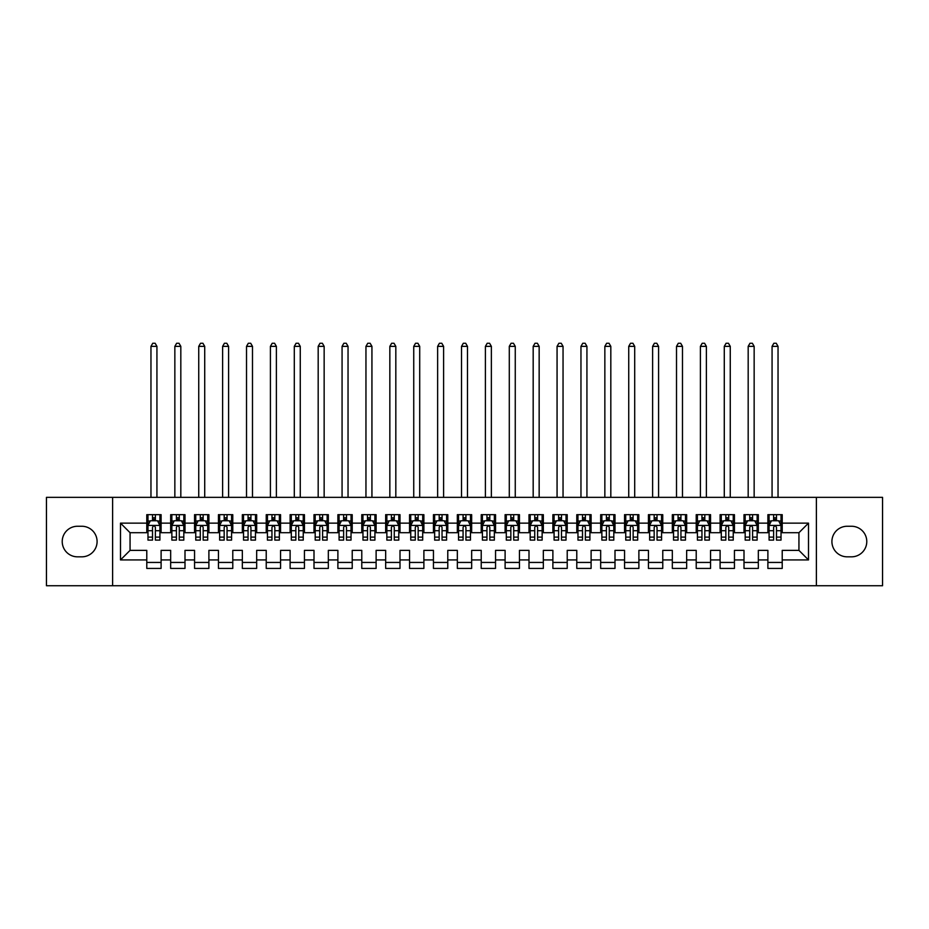 <?xml version="1.0" encoding="UTF-8"?>
<svg xmlns="http://www.w3.org/2000/svg" width="929" height="929" viewBox="0 0 929 929"><rect width="100%" height="100%" fill="white"/><g stroke="black" fill="none" stroke-linecap="round" stroke-linejoin="round"><path stroke-width="1.39" d="M816.382 585.734L882.55 585.734L882.55 497.352L816.382 497.352L816.382 585.734L112.618 585.734L112.618 497.352L46.45 497.352L46.45 585.734L112.618 585.734M816.382 497.352L112.618 497.352M120.503 559.932L120.503 523.143L146.782 523.143L146.782 532.7L130.06 532.7L130.06 550.374L120.503 559.932L146.782 559.932L146.782 568.42L161.112 568.42L161.112 559.932L170.669 559.932L170.669 568.42L184.999 568.42L184.999 559.932L194.556 559.932L194.556 568.42L208.897 568.42L208.897 559.932L218.443 559.932L218.443 568.42L232.784 568.42L232.784 559.932L242.341 559.932L242.341 568.42L256.671 568.42L256.671 559.932L266.228 559.932L266.228 568.42L280.558 568.42L280.558 559.932L290.115 559.932L290.115 568.42L304.445 568.42L304.445 559.932L314.002 559.932L314.002 568.42L328.332 568.42L328.332 559.932L337.889 559.932L337.889 568.42L352.219 568.42L352.219 559.932L361.776 559.932L361.776 568.42L376.117 568.42L376.117 559.932L385.663 559.932L385.663 568.42L400.004 568.42L400.004 559.932L409.561 559.932L409.561 568.42L423.891 568.42L423.891 559.932L433.448 559.932L433.448 568.42L447.778 568.42L447.778 559.932L457.335 559.932L457.335 568.42L471.665 568.42L471.665 559.932L481.222 559.932L481.222 568.42L495.552 568.42L495.552 559.932L505.109 559.932L505.109 568.42L519.439 568.42L519.439 559.932L528.996 559.932L528.996 568.42L543.337 568.42L543.337 559.932L552.883 559.932L552.883 568.42L567.224 568.42L567.224 559.932L576.781 559.932L576.781 568.42L591.111 568.42L591.111 559.932L600.668 559.932L600.668 568.42L614.998 568.42L614.998 559.932L624.555 559.932L624.555 568.42L638.885 568.42L638.885 559.932L648.442 559.932L648.442 568.42L662.772 568.42L662.772 559.932L672.329 559.932L672.329 568.42L686.659 568.42L686.659 559.932L696.216 559.932L696.216 568.42L710.557 568.42L710.557 559.932L720.103 559.932L720.103 568.42L734.444 568.42L734.444 559.932L744.001 559.932L744.001 568.42L758.331 568.42L758.331 559.932L767.888 559.932L767.888 568.42L782.218 568.42L782.218 550.374L798.94 550.374L798.94 532.7L782.218 532.7L782.218 523.143L808.497 523.143L808.497 559.932L782.218 559.932M782.218 523.143L782.218 514.666L767.888 514.666L767.888 523.143L758.331 523.143L758.331 514.666L744.001 514.666L744.001 523.143L734.444 523.143L734.444 514.666L720.103 514.666L720.103 523.143L710.557 523.143L710.557 514.666L696.216 514.666L696.216 523.143L686.659 523.143L686.659 514.666L672.329 514.666L672.329 523.143L662.772 523.143L662.772 514.666L648.442 514.666L648.442 523.143L638.885 523.143L638.885 514.666L624.555 514.666L624.555 523.143L614.998 523.143L614.998 514.666L600.668 514.666L600.668 523.143L591.111 523.143L591.111 514.666L576.781 514.666L576.781 523.143L567.224 523.143L567.224 514.666L552.883 514.666L552.883 523.143L543.337 523.143L543.337 514.666L528.996 514.666L528.996 523.143L519.439 523.143L519.439 514.666L505.109 514.666L505.109 523.143L495.552 523.143L495.552 514.666L481.222 514.666L481.222 523.143L471.665 523.143L471.665 514.666L457.335 514.666L457.335 523.143L447.778 523.143L447.778 514.666L433.448 514.666L433.448 523.143L423.891 523.143L423.891 514.666L409.561 514.666L409.561 523.143L400.004 523.143L400.004 514.666L385.663 514.666L385.663 523.143L376.117 523.143L376.117 514.666L361.776 514.666L361.776 523.143L352.219 523.143L352.219 514.666L337.889 514.666L337.889 523.143L328.332 523.143L328.332 514.666L314.002 514.666L314.002 523.143L304.445 523.143L304.445 514.666L290.115 514.666L290.115 523.143L280.558 523.143L280.558 514.666L266.228 514.666L266.228 523.143L256.671 523.143L256.671 514.666L242.341 514.666L242.341 523.143L232.784 523.143L232.784 514.666L218.443 514.666L218.443 523.143L208.897 523.143L208.897 514.666L194.556 514.666L194.556 523.143L184.999 523.143L184.999 514.666L170.669 514.666L170.669 523.143L161.112 523.143L161.112 514.666L146.782 514.666L146.782 523.143M758.331 559.932L758.331 550.374L767.888 550.374L767.888 559.932M808.497 523.143L798.94 532.7M734.444 559.932L734.444 550.374L744.001 550.374L744.001 559.932M767.888 523.143L767.888 532.7L758.331 532.7L758.331 523.143M710.557 559.932L710.557 550.374L720.103 550.374L720.103 559.932M744.001 523.143L744.001 532.7L734.444 532.7L734.444 523.143M686.659 559.932L686.659 550.374L696.216 550.374L696.216 559.932M720.103 523.143L720.103 532.7L710.557 532.7L710.557 523.143M662.772 559.932L662.772 550.374L672.329 550.374L672.329 559.932M696.216 523.143L696.216 532.7L686.659 532.7L686.659 523.143M638.885 559.932L638.885 550.374L648.442 550.374L648.442 559.932M672.329 523.143L672.329 532.7L662.772 532.7L662.772 523.143M614.998 559.932L614.998 550.374L624.555 550.374L624.555 559.932M648.442 523.143L648.442 532.7L638.885 532.7L638.885 523.143M591.111 559.932L591.111 550.374L600.668 550.374L600.668 559.932M624.555 523.143L624.555 532.7L614.998 532.7L614.998 523.143M567.224 559.932L567.224 550.374L576.781 550.374L576.781 559.932M600.668 523.143L600.668 532.7L591.111 532.7L591.111 523.143M543.337 559.932L543.337 550.374L552.883 550.374L552.883 559.932M576.781 523.143L576.781 532.7L567.224 532.7L567.224 523.143M519.439 559.932L519.439 550.374L528.996 550.374L528.996 559.932M552.883 523.143L552.883 532.7L543.337 532.7L543.337 523.143M495.552 559.932L495.552 550.374L505.109 550.374L505.109 559.932M528.996 523.143L528.996 532.7L519.439 532.7L519.439 523.143M471.665 559.932L471.665 550.374L481.222 550.374L481.222 559.932M505.109 523.143L505.109 532.7L495.552 532.7L495.552 523.143M447.778 559.932L447.778 550.374L457.335 550.374L457.335 559.932M481.222 523.143L481.222 532.7L471.665 532.7L471.665 523.143M423.891 559.932L423.891 550.374L433.448 550.374L433.448 559.932M457.335 523.143L457.335 532.7L447.778 532.7L447.778 523.143M400.004 559.932L400.004 550.374L409.561 550.374L409.561 559.932M433.448 523.143L433.448 532.7L423.891 532.7L423.891 523.143M376.117 559.932L376.117 550.374L385.663 550.374L385.663 559.932M409.561 523.143L409.561 532.7L400.004 532.7L400.004 523.143M352.219 559.932L352.219 550.374L361.776 550.374L361.776 559.932M385.663 523.143L385.663 532.7L376.117 532.7L376.117 523.143M328.332 559.932L328.332 550.374L337.889 550.374L337.889 559.932M361.776 523.143L361.776 532.7L352.219 532.7L352.219 523.143M304.445 559.932L304.445 550.374L314.002 550.374L314.002 559.932M337.889 523.143L337.889 532.7L328.332 532.7L328.332 523.143M280.558 559.932L280.558 550.374L290.115 550.374L290.115 559.932M314.002 523.143L314.002 532.7L304.445 532.7L304.445 523.143M256.671 559.932L256.671 550.374L266.228 550.374L266.228 559.932M290.115 523.143L290.115 532.7L280.558 532.7L280.558 523.143M232.784 559.932L232.784 550.374L242.341 550.374L242.341 559.932M266.228 523.143L266.228 532.7L256.671 532.7L256.671 523.143M208.897 559.932L208.897 550.374L218.443 550.374L218.443 559.932M242.341 523.143L242.341 532.7L232.784 532.7L232.784 523.143M184.999 559.932L184.999 550.374L194.556 550.374L194.556 559.932M218.443 523.143L218.443 532.7L208.897 532.7L208.897 523.143M161.112 559.932L161.112 550.374L170.669 550.374L170.669 559.932M194.556 523.143L194.556 532.7L184.999 532.7L184.999 523.143M130.06 550.374L146.782 550.374L146.782 559.932M170.669 523.143L170.669 532.7L161.112 532.7L161.112 523.143M767.888 520.635L769.084 520.635M781.022 520.635L782.218 520.635M744.001 520.635L745.186 520.635M757.135 520.635L758.331 520.635M720.103 520.635L721.299 520.635M733.248 520.635L734.444 520.635M696.216 520.635L697.412 520.635M709.361 520.635L710.557 520.635M672.329 520.635L673.525 520.635M685.474 520.635L686.659 520.635M648.442 520.635L649.638 520.635M661.576 520.635L662.772 520.635M624.555 520.635L625.751 520.635M637.689 520.635L638.885 520.635M600.668 520.635L601.864 520.635M613.802 520.635L614.998 520.635M576.781 520.635L577.966 520.635M589.915 520.635L591.111 520.635M552.883 520.635L554.079 520.635M566.028 520.635L567.224 520.635M528.996 520.635L530.192 520.635M542.141 520.635L543.337 520.635M505.109 520.635L506.305 520.635M518.254 520.635L519.439 520.635M481.222 520.635L482.418 520.635M494.356 520.635L495.552 520.635M457.335 520.635L458.531 520.635M470.469 520.635L471.665 520.635M433.448 520.635L434.644 520.635M446.582 520.635L447.778 520.635M409.561 520.635L410.746 520.635M422.695 520.635L423.891 520.635M385.663 520.635L386.859 520.635M398.808 520.635L400.004 520.635M361.776 520.635L362.972 520.635M374.921 520.635L376.117 520.635M337.889 520.635L339.085 520.635M351.034 520.635L352.219 520.635M314.002 520.635L315.198 520.635M327.136 520.635L328.332 520.635M290.115 520.635L291.311 520.635M303.249 520.635L304.445 520.635M266.228 520.635L267.424 520.635M279.362 520.635L280.558 520.635M242.341 520.635L243.526 520.635M255.475 520.635L256.671 520.635M218.443 520.635L219.639 520.635M231.588 520.635L232.784 520.635M194.556 520.635L195.752 520.635M207.701 520.635L208.897 520.635M170.669 520.635L171.865 520.635M183.814 520.635L184.999 520.635M146.782 520.635L147.978 520.635M159.916 520.635L161.112 520.635M146.782 562.44L161.112 562.44M170.669 562.44L184.999 562.44M194.556 562.44L208.897 562.44M218.443 562.44L232.784 562.44M242.341 562.44L256.671 562.44M266.228 562.44L280.558 562.44M290.115 562.44L304.445 562.44M314.002 562.44L328.332 562.44M337.889 562.44L352.219 562.44M361.776 562.44L376.117 562.44M385.663 562.44L400.004 562.44M409.561 562.44L423.891 562.44M433.448 562.44L447.778 562.44M457.335 562.44L471.665 562.44M481.222 562.44L495.552 562.44M505.109 562.44L519.439 562.44M528.996 562.44L543.337 562.44M552.883 562.44L567.224 562.44M576.781 562.44L591.111 562.44M600.668 562.44L614.998 562.44M624.555 562.44L638.885 562.44M648.442 562.44L662.772 562.44M672.329 562.44L686.659 562.44M696.216 562.44L710.557 562.44M720.103 562.44L734.444 562.44M744.001 562.44L758.331 562.44M767.888 562.44L782.218 562.44M120.503 523.143L130.06 532.7M798.94 550.374L808.497 559.932M77.502 526.255A15.294 15.294 0 0 0 62.22 541.537A15.294 15.294 0 0 0 77.502 556.831L81.81 556.831A15.294 15.294 0 0 0 97.092 541.537A15.294 15.294 0 0 0 81.81 526.255L77.502 526.255M851.498 556.831A15.294 15.294 0 0 0 866.78 541.537A15.294 15.294 0 0 0 851.498 526.255L847.19 526.255A15.294 15.294 0 0 0 831.908 541.537A15.294 15.294 0 0 0 847.19 556.831L851.498 556.831M155.387 517.767L152.519 517.767M159.916 537.113L155.387 537.113L155.387 540.109L159.916 540.109L159.916 525.535L157.535 520.763L150.37 520.763L147.978 525.535L147.978 540.109L152.519 540.109L152.519 537.113L147.978 537.113M147.978 525.535L147.978 514.666M159.916 525.535L159.916 514.666M152.519 520.763L152.519 514.666M155.387 514.666L155.387 520.763M155.387 537.113L155.387 527.324C154.423 525.489 153.471 525.489 152.519 527.324L152.519 537.113M155.387 520.635L152.519 520.635M156.931 497.352L156.931 346.366L150.962 346.366L150.962 497.352M150.962 346.366L152.751 343.265L155.143 343.265L156.931 346.366M179.274 517.767L176.405 517.767M183.814 537.113L179.274 537.113L179.274 540.109L183.814 540.109L183.814 525.535L181.422 520.763L174.257 520.763L171.865 525.535L171.865 540.109L176.405 540.109L176.405 537.113L171.865 537.113M171.865 525.535L171.865 514.666M183.814 525.535L183.814 514.666M176.405 520.763L176.405 514.666M179.274 514.666L179.274 520.763M179.274 537.113L179.274 527.324C178.322 525.489 177.358 525.489 176.405 527.324L176.405 537.113M179.274 520.635L176.405 520.635M180.818 497.352L180.818 346.366L174.849 346.366L174.849 497.352M174.849 346.366L176.638 343.265L179.03 343.265L180.818 346.366M203.161 517.767L200.292 517.767M207.701 537.113L203.161 537.113L203.161 540.109L207.701 540.109L207.701 525.535L205.309 520.763L198.144 520.763L195.752 525.535L195.752 540.109L200.292 540.109L200.292 537.113L195.752 537.113M195.752 525.535L195.752 514.666M207.701 525.535L207.701 514.666M200.292 520.763L200.292 514.666M203.161 514.666L203.161 520.763M203.161 537.113L203.161 527.324C202.208 525.489 201.245 525.489 200.292 527.324L200.292 537.113M203.161 520.635L200.292 520.635M204.717 497.352L204.717 346.366L198.736 346.366L198.736 497.352M198.736 346.366L200.536 343.265L202.917 343.265L204.717 346.366M227.048 517.767L224.179 517.767M231.588 537.113L227.048 537.113L227.048 540.109L231.588 540.109L231.588 525.535L229.196 520.763L222.031 520.763L219.639 525.535L219.639 540.109L224.179 540.109L224.179 537.113L219.639 537.113M219.639 525.535L219.639 514.666M231.588 525.535L231.588 514.666M224.179 520.763L224.179 514.666M227.048 514.666L227.048 520.763M227.048 537.113L227.048 527.324C226.095 525.489 225.143 525.489 224.179 527.324L224.179 537.113M227.048 520.635L224.179 520.635M228.604 497.352L228.604 346.366L222.623 346.366L222.623 497.352M222.623 346.366L224.423 343.265L226.804 343.265L228.604 346.366M250.935 517.767L248.066 517.767M255.475 537.113L250.935 537.113L250.935 540.109L255.475 540.109L255.475 525.535L253.083 520.763L245.918 520.763L243.526 525.535L243.526 540.109L248.066 540.109L248.066 537.113L243.526 537.113M243.526 525.535L243.526 514.666M255.475 525.535L255.475 514.666M248.066 520.763L248.066 514.666M250.935 514.666L250.935 520.763M250.935 537.113L250.935 527.324C249.982 525.489 249.03 525.489 248.066 527.324L248.066 537.113M250.935 520.635L248.066 520.635M252.491 497.352L252.491 346.366L246.522 346.366L246.522 497.352M246.522 346.366L248.31 343.265L250.702 343.265L252.491 346.366M274.821 517.767L271.953 517.767M279.362 537.113L274.821 537.113L274.821 540.109L279.362 540.109L279.362 525.535L276.97 520.763L269.805 520.763L267.424 525.535L267.424 540.109L271.953 540.109L271.953 537.113L267.424 537.113M267.424 525.535L267.424 514.666M279.362 525.535L279.362 514.666M271.953 520.763L271.953 514.666M274.821 514.666L274.821 520.763M274.821 537.113L274.821 527.324C273.869 525.489 272.917 525.489 271.953 527.324L271.953 537.113M274.821 520.635L271.953 520.635M276.377 497.352L276.377 346.366L270.409 346.366L270.409 497.352M270.409 346.366L272.197 343.265L274.589 343.265L276.377 346.366M298.708 517.767L295.852 517.767M303.249 537.113L298.708 537.113L298.708 540.109L303.249 540.109L303.249 525.535L300.868 520.763L293.692 520.763L291.311 525.535L291.311 540.109L295.852 540.109L295.852 537.113L291.311 537.113M291.311 525.535L291.311 514.666M303.249 525.535L303.249 514.666M295.852 520.763L295.852 514.666M298.708 514.666L298.708 520.763M298.708 537.113L298.708 527.324C297.756 525.489 296.804 525.489 295.852 527.324L295.852 537.113M298.708 520.635L295.852 520.635M300.264 497.352L300.264 346.366L294.296 346.366L294.296 497.352M294.296 346.366L296.084 343.265L298.476 343.265L300.264 346.366M322.607 517.767L319.739 517.767M327.136 537.113L322.607 537.113L322.607 540.109L327.136 540.109L327.136 525.535L324.755 520.763L317.59 520.763L315.198 525.535L315.198 540.109L319.739 540.109L319.739 537.113L315.198 537.113M315.198 525.535L315.198 514.666M327.136 525.535L327.136 514.666M319.739 520.763L319.739 514.666M322.607 514.666L322.607 520.763M322.607 537.113L322.607 527.324C321.643 525.489 320.691 525.489 319.739 527.324L319.739 537.113M322.607 520.635L319.739 520.635M324.151 497.352L324.151 346.366L318.182 346.366L318.182 497.352M318.182 346.366L319.971 343.265L322.363 343.265L324.151 346.366M346.494 517.767L343.625 517.767M351.034 537.113L346.494 537.113L346.494 540.109L351.034 540.109L351.034 525.535L348.642 520.763L341.477 520.763L339.085 525.535L339.085 540.109L343.625 540.109L343.625 537.113L339.085 537.113M339.085 525.535L339.085 514.666M351.034 525.535L351.034 514.666M343.625 520.763L343.625 514.666M346.494 514.666L346.494 520.763M346.494 537.113L346.494 527.324C345.542 525.489 344.578 525.489 343.625 527.324L343.625 537.113M346.494 520.635L343.625 520.635M348.038 497.352L348.038 346.366L342.069 346.366L342.069 497.352M342.069 346.366L343.858 343.265L346.25 343.265L348.038 346.366M370.381 517.767L367.512 517.767M374.921 537.113L370.381 537.113L370.381 540.109L374.921 540.109L374.921 525.535L372.529 520.763L365.364 520.763L362.972 525.535L362.972 540.109L367.512 540.109L367.512 537.113L362.972 537.113M362.972 525.535L362.972 514.666M374.921 525.535L374.921 514.666M367.512 520.763L367.512 514.666M370.381 514.666L370.381 520.763M370.381 537.113L370.381 527.324C369.428 525.489 368.465 525.489 367.512 527.324L367.512 537.113M370.381 520.635L367.512 520.635M371.937 497.352L371.937 346.366L365.956 346.366L365.956 497.352M365.956 346.366L367.756 343.265L370.137 343.265L371.937 346.366M394.268 517.767L391.399 517.767M398.808 537.113L394.268 537.113L394.268 540.109L398.808 540.109L398.808 525.535L396.416 520.763L389.251 520.763L386.859 525.535L386.859 540.109L391.399 540.109L391.399 537.113L386.859 537.113M386.859 525.535L386.859 514.666M398.808 525.535L398.808 514.666M391.399 520.763L391.399 514.666M394.268 514.666L394.268 520.763M394.268 537.113L394.268 527.324C393.315 525.489 392.363 525.489 391.399 527.324L391.399 537.113M394.268 520.635L391.399 520.635M395.824 497.352L395.824 346.366L389.843 346.366L389.843 497.352M389.843 346.366L391.643 343.265L394.024 343.265L395.824 346.366M418.155 517.767L415.286 517.767M422.695 537.113L418.155 537.113L418.155 540.109L422.695 540.109L422.695 525.535L420.303 520.763L413.138 520.763L410.746 525.535L410.746 540.109L415.286 540.109L415.286 537.113L410.746 537.113M410.746 525.535L410.746 514.666M422.695 525.535L422.695 514.666M415.286 520.763L415.286 514.666M418.155 514.666L418.155 520.763M418.155 537.113L418.155 527.324C417.202 525.489 416.25 525.489 415.286 527.324L415.286 537.113M418.155 520.635L415.286 520.635M419.711 497.352L419.711 346.366L413.742 346.366L413.742 497.352M413.742 346.366L415.53 343.265L417.922 343.265L419.711 346.366M442.041 517.767L439.173 517.767M446.582 537.113L442.041 537.113L442.041 540.109L446.582 540.109L446.582 525.535L444.19 520.763L437.025 520.763L434.644 525.535L434.644 540.109L439.173 540.109L439.173 537.113L434.644 537.113M434.644 525.535L434.644 514.666M446.582 525.535L446.582 514.666M439.173 520.763L439.173 514.666M442.041 514.666L442.041 520.763M442.041 537.113L442.041 527.324C441.089 525.489 440.137 525.489 439.173 527.324L439.173 537.113M442.041 520.635L439.173 520.635M443.597 497.352L443.597 346.366L437.629 346.366L437.629 497.352M437.629 346.366L439.417 343.265L441.809 343.265L443.597 346.366M465.928 517.767L463.072 517.767M470.469 537.113L465.928 537.113L465.928 540.109L470.469 540.109L470.469 525.535L468.088 520.763L460.912 520.763L458.531 525.535L458.531 540.109L463.072 540.109L463.072 537.113L458.531 537.113M458.531 525.535L458.531 514.666M470.469 525.535L470.469 514.666M463.072 520.763L463.072 514.666M465.928 514.666L465.928 520.763M465.928 537.113L465.928 527.324C464.976 525.489 464.024 525.489 463.072 527.324L463.072 537.113M465.928 520.635L463.072 520.635M467.484 497.352L467.484 346.366L461.516 346.366L461.516 497.352M461.516 346.366L463.304 343.265L465.696 343.265L467.484 346.366M489.827 517.767L486.959 517.767M494.356 537.113L489.827 537.113L489.827 540.109L494.356 540.109L494.356 525.535L491.975 520.763L484.81 520.763L482.418 525.535L482.418 540.109L486.959 540.109L486.959 537.113L482.418 537.113M482.418 525.535L482.418 514.666M494.356 525.535L494.356 514.666M486.959 520.763L486.959 514.666M489.827 514.666L489.827 520.763M489.827 537.113L489.827 527.324C488.863 525.489 487.911 525.489 486.959 527.324L486.959 537.113M489.827 520.635L486.959 520.635M491.371 497.352L491.371 346.366L485.402 346.366L485.402 497.352M485.402 346.366L487.191 343.265L489.583 343.265L491.371 346.366M513.714 517.767L510.845 517.767M518.254 537.113L513.714 537.113L513.714 540.109L518.254 540.109L518.254 525.535L515.862 520.763L508.697 520.763L506.305 525.535L506.305 540.109L510.845 540.109L510.845 537.113L506.305 537.113M506.305 525.535L506.305 514.666M518.254 525.535L518.254 514.666M510.845 520.763L510.845 514.666M513.714 514.666L513.714 520.763M513.714 537.113L513.714 527.324C512.762 525.489 511.798 525.489 510.845 527.324L510.845 537.113M513.714 520.635L510.845 520.635M515.258 497.352L515.258 346.366L509.289 346.366L509.289 497.352M509.289 346.366L511.078 343.265L513.47 343.265L515.258 346.366M537.601 517.767L534.732 517.767M542.141 537.113L537.601 537.113L537.601 540.109L542.141 540.109L542.141 525.535L539.749 520.763L532.584 520.763L530.192 525.535L530.192 540.109L534.732 540.109L534.732 537.113L530.192 537.113M530.192 525.535L530.192 514.666M542.141 525.535L542.141 514.666M534.732 520.763L534.732 514.666M537.601 514.666L537.601 520.763M537.601 537.113L537.601 527.324C536.648 525.489 535.685 525.489 534.732 527.324L534.732 537.113M537.601 520.635L534.732 520.635M539.157 497.352L539.157 346.366L533.176 346.366L533.176 497.352M533.176 346.366L534.976 343.265L537.357 343.265L539.157 346.366M561.488 517.767L558.619 517.767M566.028 537.113L561.488 537.113L561.488 540.109L566.028 540.109L566.028 525.535L563.636 520.763L556.471 520.763L554.079 525.535L554.079 540.109L558.619 540.109L558.619 537.113L554.079 537.113M554.079 525.535L554.079 514.666M566.028 525.535L566.028 514.666M558.619 520.763L558.619 514.666M561.488 514.666L561.488 520.763M561.488 537.113L561.488 527.324C560.535 525.489 559.583 525.489 558.619 527.324L558.619 537.113M561.488 520.635L558.619 520.635M563.044 497.352L563.044 346.366L557.063 346.366L557.063 497.352M557.063 346.366L558.863 343.265L561.244 343.265L563.044 346.366M585.375 517.767L582.506 517.767M589.915 537.113L585.375 537.113L585.375 540.109L589.915 540.109L589.915 525.535L587.523 520.763L580.358 520.763L577.966 525.535L577.966 540.109L582.506 540.109L582.506 537.113L577.966 537.113M577.966 525.535L577.966 514.666M589.915 525.535L589.915 514.666M582.506 520.763L582.506 514.666M585.375 514.666L585.375 520.763M585.375 537.113L585.375 527.324C584.422 525.489 583.47 525.489 582.506 527.324L582.506 537.113M585.375 520.635L582.506 520.635M586.931 497.352L586.931 346.366L580.962 346.366L580.962 497.352M580.962 346.366L582.75 343.265L585.142 343.265L586.931 346.366M609.261 517.767L606.393 517.767M613.802 537.113L609.261 537.113L609.261 540.109L613.802 540.109L613.802 525.535L611.41 520.763L604.245 520.763L601.864 525.535L601.864 540.109L606.393 540.109L606.393 537.113L601.864 537.113M601.864 525.535L601.864 514.666M613.802 525.535L613.802 514.666M606.393 520.763L606.393 514.666M609.261 514.666L609.261 520.763M609.261 537.113L609.261 527.324C608.309 525.489 607.357 525.489 606.393 527.324L606.393 537.113M609.261 520.635L606.393 520.635M610.817 497.352L610.817 346.366L604.849 346.366L604.849 497.352M604.849 346.366L606.637 343.265L609.029 343.265L610.817 346.366M633.148 517.767L630.292 517.767M637.689 537.113L633.148 537.113L633.148 540.109L637.689 540.109L637.689 525.535L635.308 520.763L628.132 520.763L625.751 525.535L625.751 540.109L630.292 540.109L630.292 537.113L625.751 537.113M625.751 525.535L625.751 514.666M637.689 525.535L637.689 514.666M630.292 520.763L630.292 514.666M633.148 514.666L633.148 520.763M633.148 537.113L633.148 527.324C632.196 525.489 631.244 525.489 630.292 527.324L630.292 537.113M633.148 520.635L630.292 520.635M634.704 497.352L634.704 346.366L628.736 346.366L628.736 497.352M628.736 346.366L630.524 343.265L632.916 343.265L634.704 346.366M657.047 517.767L654.179 517.767M661.576 537.113L657.047 537.113L657.047 540.109L661.576 540.109L661.576 525.535L659.195 520.763L652.03 520.763L649.638 525.535L649.638 540.109L654.179 540.109L654.179 537.113L649.638 537.113M649.638 525.535L649.638 514.666M661.576 525.535L661.576 514.666M654.179 520.763L654.179 514.666M657.047 514.666L657.047 520.763M657.047 537.113L657.047 527.324C656.083 525.489 655.131 525.489 654.179 527.324L654.179 537.113M657.047 520.635L654.179 520.635M658.591 497.352L658.591 346.366L652.622 346.366L652.622 497.352M652.622 346.366L654.411 343.265L656.803 343.265L658.591 346.366M680.934 517.767L678.065 517.767M685.474 537.113L680.934 537.113L680.934 540.109L685.474 540.109L685.474 525.535L683.082 520.763L675.917 520.763L673.525 525.535L673.525 540.109L678.065 540.109L678.065 537.113L673.525 537.113M673.525 525.535L673.525 514.666M685.474 525.535L685.474 514.666M678.065 520.763L678.065 514.666M680.934 514.666L680.934 520.763M680.934 537.113L680.934 527.324C679.982 525.489 679.018 525.489 678.065 527.324L678.065 537.113M680.934 520.635L678.065 520.635M682.478 497.352L682.478 346.366L676.509 346.366L676.509 497.352M676.509 346.366L678.298 343.265L680.69 343.265L682.478 346.366M704.821 517.767L701.952 517.767M709.361 537.113L704.821 537.113L704.821 540.109L709.361 540.109L709.361 525.535L706.969 520.763L699.804 520.763L697.412 525.535L697.412 540.109L701.952 540.109L701.952 537.113L697.412 537.113M697.412 525.535L697.412 514.666M709.361 525.535L709.361 514.666M701.952 520.763L701.952 514.666M704.821 514.666L704.821 520.763M704.821 537.113L704.821 527.324C703.868 525.489 702.905 525.489 701.952 527.324L701.952 537.113M704.821 520.635L701.952 520.635M706.377 497.352L706.377 346.366L700.396 346.366L700.396 497.352M700.396 346.366L702.196 343.265L704.577 343.265L706.377 346.366M728.708 517.767L725.839 517.767M733.248 537.113L728.708 537.113L728.708 540.109L733.248 540.109L733.248 525.535L730.856 520.763L723.691 520.763L721.299 525.535L721.299 540.109L725.839 540.109L725.839 537.113L721.299 537.113M721.299 525.535L721.299 514.666M733.248 525.535L733.248 514.666M725.839 520.763L725.839 514.666M728.708 514.666L728.708 520.763M728.708 537.113L728.708 527.324C727.755 525.489 726.803 525.489 725.839 527.324L725.839 537.113M728.708 520.635L725.839 520.635M730.264 497.352L730.264 346.366L724.283 346.366L724.283 497.352M724.283 346.366L726.083 343.265L728.464 343.265L730.264 346.366M752.595 517.767L749.726 517.767M757.135 537.113L752.595 537.113L752.595 540.109L757.135 540.109L757.135 525.535L754.743 520.763L747.578 520.763L745.186 525.535L745.186 540.109L749.726 540.109L749.726 537.113L745.186 537.113M745.186 525.535L745.186 514.666M757.135 525.535L757.135 514.666M749.726 520.763L749.726 514.666M752.595 514.666L752.595 520.763M752.595 537.113L752.595 527.324C751.642 525.489 750.69 525.489 749.726 527.324L749.726 537.113M752.595 520.635L749.726 520.635M754.151 497.352L754.151 346.366L748.182 346.366L748.182 497.352M748.182 346.366L749.97 343.265L752.362 343.265L754.151 346.366M776.481 517.767L773.613 517.767M781.022 537.113L776.481 537.113L776.481 540.109L781.022 540.109L781.022 525.535L778.63 520.763L771.465 520.763L769.084 525.535L769.084 540.109L773.613 540.109L773.613 537.113L769.084 537.113M769.084 525.535L769.084 514.666M781.022 525.535L781.022 514.666M773.613 520.763L773.613 514.666M776.481 514.666L776.481 520.763M776.481 537.113L776.481 527.324C775.529 525.489 774.577 525.489 773.613 527.324L773.613 537.113M776.481 520.635L773.613 520.635M778.037 497.352L778.037 346.366L772.069 346.366L772.069 497.352M772.069 346.366L773.857 343.265L776.249 343.265L778.037 346.366M159.858 525.419L148.036 525.419M147.978 521.041L150.219 521.041M157.675 521.041L159.916 521.041M152.519 530.714L147.978 530.714M159.916 530.714L155.387 530.714M155.387 519.288L152.519 519.288M183.745 525.419L171.923 525.419M171.865 521.041L174.106 521.041M181.561 521.041L183.814 521.041M176.405 530.714L171.865 530.714M183.814 530.714L179.274 530.714M179.274 519.288L176.405 519.288M207.643 525.419L195.81 525.419M195.752 521.041L198.005 521.041M205.448 521.041L207.701 521.041M200.292 530.714L195.752 530.714M207.701 530.714L203.161 530.714M203.161 519.288L200.292 519.288M231.53 525.419L219.697 525.419M219.639 521.041L221.892 521.041M229.335 521.041L231.588 521.041M224.179 530.714L219.639 530.714M231.588 530.714L227.048 530.714M227.048 519.288L224.179 519.288M255.417 525.419L243.595 525.419M243.526 521.041L245.779 521.041M253.234 521.041L255.475 521.041M248.066 530.714L243.526 530.714M255.475 530.714L250.935 530.714M250.935 519.288L248.066 519.288M279.304 525.419L267.482 525.419M267.424 521.041L269.665 521.041M277.121 521.041L279.362 521.041M271.953 530.714L267.424 530.714M279.362 530.714L274.821 530.714M274.821 519.288L271.953 519.288M303.191 525.419L291.369 525.419M291.311 521.041L293.552 521.041M301.008 521.041L303.249 521.041M295.852 530.714L291.311 530.714M303.249 530.714L298.708 530.714M298.708 519.288L295.852 519.288M327.078 525.419L315.256 525.419M315.198 521.041L317.439 521.041M324.895 521.041L327.136 521.041M319.739 530.714L315.198 530.714M327.136 530.714L322.607 530.714M322.607 519.288L319.739 519.288M350.965 525.419L339.143 525.419M339.085 521.041L341.326 521.041M348.781 521.041L351.034 521.041M343.625 530.714L339.085 530.714M351.034 530.714L346.494 530.714M346.494 519.288L343.625 519.288M374.863 525.419L363.03 525.419M362.972 521.041L365.225 521.041M372.668 521.041L374.921 521.041M367.512 530.714L362.972 530.714M374.921 530.714L370.381 530.714M370.381 519.288L367.512 519.288M398.75 525.419L386.917 525.419M386.859 521.041L389.112 521.041M396.555 521.041L398.808 521.041M391.399 530.714L386.859 530.714M398.808 530.714L394.268 530.714M394.268 519.288L391.399 519.288M422.637 525.419L410.815 525.419M410.746 521.041L412.999 521.041M420.454 521.041L422.695 521.041M415.286 530.714L410.746 530.714M422.695 530.714L418.155 530.714M418.155 519.288L415.286 519.288M446.524 525.419L434.702 525.419M434.644 521.041L436.885 521.041M444.341 521.041L446.582 521.041M439.173 530.714L434.644 530.714M446.582 530.714L442.041 530.714M442.041 519.288L439.173 519.288M470.411 525.419L458.589 525.419M458.531 521.041L460.772 521.041M468.228 521.041L470.469 521.041M463.072 530.714L458.531 530.714M470.469 530.714L465.928 530.714M465.928 519.288L463.072 519.288M494.298 525.419L482.476 525.419M482.418 521.041L484.659 521.041M492.115 521.041L494.356 521.041M486.959 530.714L482.418 530.714M494.356 530.714L489.827 530.714M489.827 519.288L486.959 519.288M518.185 525.419L506.363 525.419M506.305 521.041L508.546 521.041M516.001 521.041L518.254 521.041M510.845 530.714L506.305 530.714M518.254 530.714L513.714 530.714M513.714 519.288L510.845 519.288M542.083 525.419L530.25 525.419M530.192 521.041L532.445 521.041M539.888 521.041L542.141 521.041M534.732 530.714L530.192 530.714M542.141 530.714L537.601 530.714M537.601 519.288L534.732 519.288M565.97 525.419L554.137 525.419M554.079 521.041L556.332 521.041M563.775 521.041L566.028 521.041M558.619 530.714L554.079 530.714M566.028 530.714L561.488 530.714M561.488 519.288L558.619 519.288M589.857 525.419L578.035 525.419M577.966 521.041L580.219 521.041M587.674 521.041L589.915 521.041M582.506 530.714L577.966 530.714M589.915 530.714L585.375 530.714M585.375 519.288L582.506 519.288M613.744 525.419L601.922 525.419M601.864 521.041L604.105 521.041M611.561 521.041L613.802 521.041M606.393 530.714L601.864 530.714M613.802 530.714L609.261 530.714M609.261 519.288L606.393 519.288M637.631 525.419L625.809 525.419M625.751 521.041L627.992 521.041M635.448 521.041L637.689 521.041M630.292 530.714L625.751 530.714M637.689 530.714L633.148 530.714M633.148 519.288L630.292 519.288M661.518 525.419L649.696 525.419M649.638 521.041L651.879 521.041M659.335 521.041L661.576 521.041M654.179 530.714L649.638 530.714M661.576 530.714L657.047 530.714M657.047 519.288L654.179 519.288M685.405 525.419L673.583 525.419M673.525 521.041L675.766 521.041M683.221 521.041L685.474 521.041M678.065 530.714L673.525 530.714M685.474 530.714L680.934 530.714M680.934 519.288L678.065 519.288M709.303 525.419L697.47 525.419M697.412 521.041L699.665 521.041M707.108 521.041L709.361 521.041M701.952 530.714L697.412 530.714M709.361 530.714L704.821 530.714M704.821 519.288L701.952 519.288M733.19 525.419L721.357 525.419M721.299 521.041L723.552 521.041M730.995 521.041L733.248 521.041M725.839 530.714L721.299 530.714M733.248 530.714L728.708 530.714M728.708 519.288L725.839 519.288M757.077 525.419L745.255 525.419M745.186 521.041L747.439 521.041M754.894 521.041L757.135 521.041M749.726 530.714L745.186 530.714M757.135 530.714L752.595 530.714M752.595 519.288L749.726 519.288M780.964 525.419L769.142 525.419M769.084 521.041L771.325 521.041M778.781 521.041L781.022 521.041M773.613 530.714L769.084 530.714M781.022 530.714L776.481 530.714M776.481 519.288L773.613 519.288"/></g></svg>

